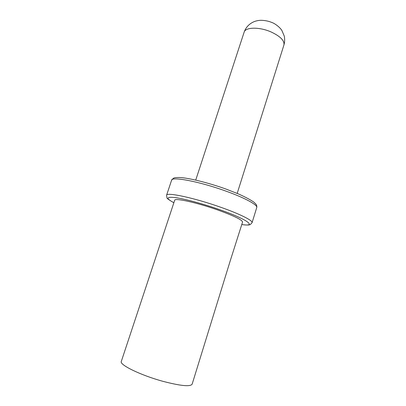 <?xml version="1.0" encoding="UTF-8"?>
<svg xmlns="http://www.w3.org/2000/svg" width="406" height="406" viewBox="0 0 406 406"><rect width="100%" height="100%" fill="white"/><g stroke="black" fill="none" stroke-linecap="round" stroke-linejoin="round"><path stroke-width="0.61" d="M162.867 381.305C140.618 375.256 119.191 364.725 121.308 361.436L174.676 200.275C174.56 197.712 196.763 202.538 217.514 209.892C233.927 215.825 242.275 219.885 242.56 222.072L230.232 260.825L192.139 384.177C190.297 386.882 180.538 385.923 162.867 381.305M173.869 202.716C165.678 198.311 166.145 196.6 175.26 197.59C184.608 198.849 203.015 203.807 219.423 209.567C247.574 219.367 257.577 227.05 241.793 224.528M166.577 195.25C166.374 191.931 194.383 197.884 220.722 207.258C240.063 214.033 253.121 220.656 252.07 222.696L256.739 207.567C257.932 205.045 245.087 197.955 225.863 191.094C199.701 181.578 171.611 176.265 171.591 180.228L166.577 195.25L166.962 197.849C166.714 198.321 169.013 199.955 173.854 202.756M195.728 180.097L244.118 32.221C245.31 27.08 259.332 26.74 271.025 31.932C280.348 36.307 284.647 40.661 283.926 45.005L237.19 193.408M241.783 224.564C250.05 225.609 249.66 224.554 250.279 224.574L252.07 222.696M171.591 180.228L173.367 178.28C174.697 177.787 174.509 177.544 179.356 177.498C188.085 177.762 208.268 182.664 226.035 189.084L238.342 193.895C245.432 197.072 250.664 199.869 254.029 202.279L255.973 204.218C256.734 205.243 256.993 206.36 256.739 207.567M244.118 32.221C245.843 27.339 249.132 23.837 253.983 21.706C256.181 20.828 258.52 20.361 261.007 20.3C265.047 20.386 268.726 21.137 272.05 22.553C274.811 23.462 279.942 27.238 281.916 30.531L284.296 36.17C284.875 39.169 284.748 42.117 283.926 45.005"/></g></svg>
